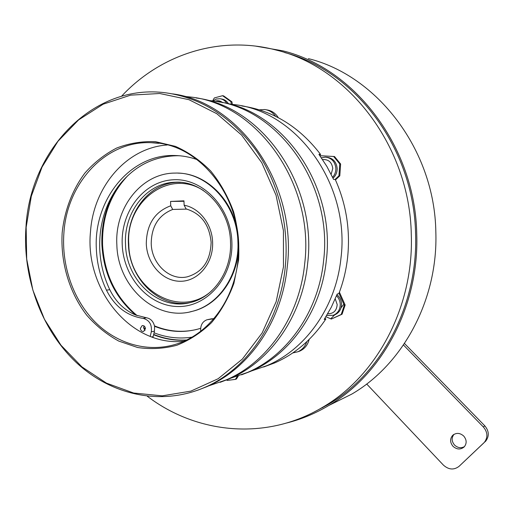 <?xml version="1.0" encoding="UTF-8"?>
<svg xmlns="http://www.w3.org/2000/svg" width="514" height="514" viewBox="0 0 514 514"><rect width="100%" height="100%" fill="white"/><g stroke="black" fill="none" stroke-linecap="round" stroke-linejoin="round"><path stroke-width="0.77" d="M321.404 157.817L325.368 157.143C331.588 157.901 335.089 161.647 335.867 168.374C335.912 171.811 334.826 174.779 332.603 177.272M333.033 178.185C335.815 175.621 337.197 172.376 337.165 168.457C336.394 161.749 332.899 158.016 326.692 157.258L326.557 157.245M331.151 174.304L332.776 168.444C331.858 162.18 328.465 159.224 322.599 159.578M153.602 334.743C164.152 338.983 175.043 340.788 186.274 340.159M263.605 367.015L274.579 362.955C295.164 353.96 312.261 339.304 325.87 318.988L324.199 319.47L331.324 307.199L337.203 294.034L338.842 293.648C343.294 282.096 346.218 269.998 347.625 257.366C350.407 230.163 346.288 204.206 335.269 179.502L333.612 179.444L326.865 166.414L318.911 154.316L320.62 154.476C299.251 126.662 272.979 110.497 241.818 105.968M251.365 371.005L267.01 365.608C305.663 349.334 335.912 307.199 340.93 258.394C350.587 184.179 296.302 110.414 233.253 104.503L229.013 104.04M241.522 374.828L250.472 371.397C290.102 354.699 321.166 311.169 326.281 260.643C335.925 185.136 282.102 109.655 218.611 101.875M230.844 378.15L247.407 372.47C287.21 355.694 318.423 311.908 323.557 261.061C333.464 183.716 277.213 106.861 212.301 100.866L207.457 100.352M220.191 382.313L229.495 378.747C270.313 361.522 302.399 316.232 307.629 263.509C317.53 184.661 261.632 105.871 196.175 97.981M208.581 385.892L226.166 379.91C267.171 362.601 299.411 317.035 304.661 263.965C314.825 183.215 256.467 102.999 189.589 96.928L184.051 96.356M197.697 390.216L206.692 386.734C248.77 368.949 281.929 321.751 287.275 266.637C297.394 184.475 239.775 102.292 172.518 93.869M25.97 227.098C30.05 149.857 93.278 82.728 166.363 92.905C201.706 98.02 231.551 117.108 255.908 150.165C278.447 182.631 289.408 225.839 285.264 266.946C279.905 322.297 246.649 369.682 204.443 387.524C160.522 406.407 110.645 394.868 75.892 362.145C41.184 329.172 22.43 277.393 25.97 227.098M167.172 144.993C126.38 147.756 93.516 186.826 90.522 231.461C84.45 289.388 130.967 347.008 183.89 341.251M63.903 232.926C61.436 265.854 73.226 299.861 95.193 322.105C117.224 344.2 148.713 353.189 177.279 343.802C208.973 333.702 234.429 299.713 238.033 259.686C245.114 200.505 200.261 142.59 151.283 142.699C105.762 140.406 66.936 183.093 63.903 232.926M238.612 259.943L233.883 283.413C228.46 298.223 221.001 311.304 211.511 322.651C201.09 332.706 189.537 340.242 176.861 345.254C163.85 348.704 150.763 349.456 137.604 347.503L118.721 341.065C106.796 334.492 96.144 325.876 86.757 315.23C69.306 292.556 60.414 262.545 62.168 232.816C64.468 210.65 72.294 189.917 84.906 173.045C94.107 162.604 104.67 154.277 116.588 148.071C129.065 143.265 142.044 141.138 155.511 141.671L175.383 146.362C188.297 152.067 200.074 160.284 210.714 171.008C220.41 182.99 228.036 196.579 233.607 211.787C237.789 227.573 239.46 243.623 238.612 259.943M283.458 266.843L283.432 230.651L276.05 195.236L261.793 162.739L241.612 135.066L216.818 113.71L188.966 99.69L159.7 93.503L130.614 95.141L103.173 104.188L78.623 119.884L57.986 141.241L42.032 167.095L31.315 196.207L26.156 227.278L26.689 258.998L32.851 290.076L44.422 319.226L60.973 345.222L81.925 366.88L106.475 383.129L133.64 393.03L162.231 395.844L190.88 391.122L218.103 378.76L242.357 359.1L262.153 332.95L276.179 301.622L283.458 266.843M319.535 155.17L320.62 154.476M278.312 117.687C275.53 113.221 271.707 110.619 266.837 109.887L266.072 109.752M275.62 116.325C272.844 112.444 269.227 110.176 264.781 109.527L259.332 109.835M213.805 318.738L207.026 319.753C202.844 321.346 200.717 324.675 200.64 329.737L200.788 331.17M144.98 330.399L143.554 327.765L144.029 325.927M145.449 328.568L143.663 331.421C141.813 331.62 140.707 330.637 140.348 328.459L142.153 325.606C143.997 325.413 145.096 326.403 145.449 328.568M150.216 336.4L151.302 331.838C152.093 324.591 149.388 320.106 143.175 318.397C127.009 315.962 114.77 306.556 106.456 290.172L109.784 289.684C103.751 276.962 100.403 263.457 99.742 249.168C98.964 225.588 105.074 204.726 118.079 186.582C133.563 166.324 153.506 156.038 177.902 155.723L179.778 155.787M106.456 290.172C100.397 277.387 97.037 263.81 96.369 249.444C93.24 200.351 129.759 153.937 174.786 155.511C182.335 155.652 189.788 157.021 197.138 159.61M118.079 186.582C106.559 203.769 101.168 223.249 101.907 245.017C103.719 273.994 114.95 297.323 135.606 315.011L146.374 317.748C150.647 318.539 153.384 321.391 154.579 326.3C169.594 332.352 184.86 333.053 200.37 328.414L200.672 328.317M128.063 175.39C110.337 194.106 101.843 217.3 102.575 244.966C104.438 274.392 115.958 297.94 137.142 315.596M154.489 325.87C168.097 331.536 182.046 332.764 196.335 329.538M237.449 231.608C232.476 198.995 205.78 173.43 178.088 173.134M237.918 241.921C237.205 204.116 206.673 171.708 175.068 173.089C141.658 172.942 114.577 207.714 116.851 244.677C117.565 286.825 156.282 322.233 192.917 311.169C219.298 304.436 239.498 274.309 237.918 241.921M189.415 302.778C159.006 308.336 129.13 278.62 128.449 244.176C126.528 212.43 149.613 182.618 178.165 182.29L179.18 182.271M327.733 313.765C333.535 313.791 336.683 310.713 337.178 304.532L335.231 298.878M336.522 295.775C338.835 298.126 340.082 300.979 340.242 304.327C340.146 309.634 337.839 313.283 333.329 315.281L326.718 315.461M333.194 315.326L334.62 314.909C339.124 312.917 341.424 309.28 341.521 303.986C341.309 300.195 339.786 297.098 336.946 294.702M222.658 102.716C220.384 100.731 217.846 100.243 215.051 101.258M212.828 100.937L216.291 99.035L220.088 98.727C222.986 99.189 225.261 100.789 226.905 103.513M228.544 103.918C226.899 101.123 224.605 99.485 221.662 99.009L220.769 98.849M314.266 411.92L327.816 404.724C381.099 373.941 418.152 305.798 415.582 234.121C414.22 148.501 355.18 70.816 284.653 52.544M147.325 396.268C196.438 433.739 265.95 441.263 322.689 407.249C376.473 376.171 413.911 307.205 411.29 234.622C409.902 146.824 348.717 67.527 276.526 50.154C219.182 34.779 159.918 54.934 121.497 96.285M286.664 423.003C301.288 419.328 315.339 413.481 328.812 405.475C382.223 374.443 419.321 306.036 416.745 234.095C415.389 147.055 354.75 68.368 282.976 50.867L255.368 46.074M330.001 404.884L351.737 394.129C402.86 364.452 438.211 299.733 435.833 231.878C434.632 149.792 377.077 75.468 308.368 58.622M203.512 190.598C169.183 168.078 125.377 201.623 128.796 244.201C128.86 289.376 180.17 320.049 211.922 290.609M212.616 242.287C213.535 263.187 198.121 281.428 180.401 281.274C162.687 281.421 146.991 263.888 146.291 243.803C146.567 224.457 154.714 211.787 170.732 205.78L172.723 209.455C158.614 215.051 151.45 226.423 151.225 243.578C151.585 263.894 169.704 280.978 187.231 276.84C202.58 272.291 210.541 260.746 211.119 242.21C209.339 224.502 200.993 213.406 186.094 208.915L184.134 205.221C199.413 207.881 212.173 224.271 212.616 242.287M186.865 209.102L172.723 209.455M464.476 446.608C461.007 448.452 457.691 447.925 454.537 445.04C451.549 441.353 451.369 437.787 453.997 434.343M453.007 446.319C449.923 442.451 449.821 438.789 452.699 435.326C456.271 432.55 459.946 432.788 463.718 436.045C466.751 439.785 466.93 443.389 464.251 446.859C460.64 449.853 456.895 449.673 453.007 446.319M366.694 384.003L443.421 465.119C448.703 469.802 453.907 470.22 459.028 466.365L484.381 442.336C488.037 437.33 487.702 432.216 483.385 426.999L484.779 425.804C489.077 430.995 489.412 436.078 485.769 441.063L485.19 441.661M483.796 442.939L459.028 466.365M403.471 344.997L483.385 426.999M404.492 343.493L484.779 425.804M184.134 205.221L183.961 200.839L170.558 201.43L170.732 205.78M183.98 201.282L170.558 201.43M321.314 408.052L322.946 407.506M339.407 292.151L345.145 305.02L342.061 314.227L331.344 319.046L325.927 316.752M319.914 155.697L334.498 156.526L340.615 164.005L339.799 175.846L335.456 179.919M238.367 375.933L236.395 379.03L235.386 379.383L237.384 376.261M297.773 351.794L299.803 351.088C304.622 348.871 307.732 344.997 309.145 339.465M212.635 100.911L214.325 97.956L222.575 95.694L223.622 95.893L231.91 101.817L232.367 104.387M325.87 318.988L324.919 318.359M340.615 164.005L339.76 163.94L338.938 175.807L339.799 175.846M335.012 179.495L338.938 175.807M339.76 163.94L333.625 156.442M235.386 379.383L227.175 380.437L226.443 379.814M151.701 336.953L153.153 336.612L154.47 331.125L154.579 326.3M153.153 336.612L152.902 337.377M109.784 289.684C115.734 301.763 124.343 310.205 135.606 315.011M189.878 311.914L193.521 311.041C219.086 304.474 238.978 275.999 238.541 244.606M213.985 318.526L208.093 319.509M292.749 352.951L297.882 351.749C302.168 349.809 305.136 346.468 306.794 341.72M342.061 314.227L341.219 314.472L344.303 305.245L345.145 305.02M341.219 314.472L331.344 319.046M338.977 293.295L344.303 305.245M231.345 104.271L230.882 101.631L231.91 101.817M222.575 95.694L230.882 101.631M122.223 244.555C120.623 211.749 143.618 181.339 172.993 179.791C202.336 177.735 230.812 206.981 231.878 242.062C233.382 277.123 207.27 307.231 178.017 306.524C148.771 306.325 123.411 277.374 122.223 244.555M180.581 182.361L175.396 182.226C146.741 182.56 123.591 212.513 125.525 244.407C126.148 280.817 159.34 311.413 190.932 302.412C213.94 296.97 231.923 270.634 230.516 242.049C229.893 208.723 202.779 180.478 175.396 182.226L178.165 182.29M154.071 332.783C166.337 337.602 178.949 339.067 191.895 337.171M143.547 327.681L145.449 328.748M151.302 331.838L154.47 331.125M143.175 318.397L146.374 317.748M208.735 319.438L211.684 318.764M331.151 318.346L335.34 314.253M341.039 307.815L343.84 304.204M174.786 155.511L177.902 155.723M452.699 435.326L453.708 434.523M485.769 441.063L484.381 442.336M328.812 405.475L351.737 394.129M327.816 404.724L322.689 407.249M333.329 315.281L334.62 314.909M144.434 329.937L145.051 330.284M153.68 334.415C164.287 338.732 175.255 340.596 186.588 340.005M193.521 311.041L192.917 311.169M299.803 351.088L297.882 351.749M158.665 143.342L151.283 142.699M206.692 386.734L204.443 387.524M229.495 378.747L226.166 379.91M250.472 371.397L247.407 372.47M274.579 362.955L267.01 365.608"/></g></svg>
